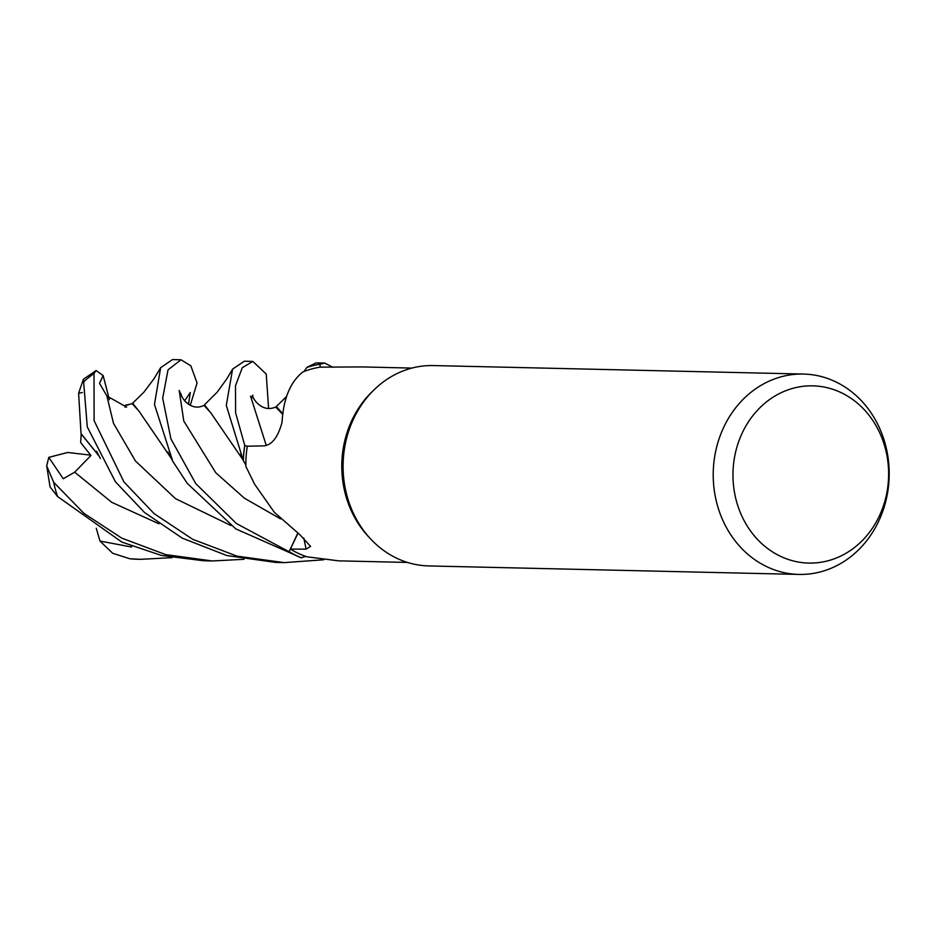 <?xml version="1.0" encoding="UTF-8"?>
<svg xmlns="http://www.w3.org/2000/svg" width="934" height="934" viewBox="0 0 934 934"><rect width="100%" height="100%" fill="white"/><g stroke="black" fill="none" stroke-linecap="round" stroke-linejoin="round"><path stroke-width="1.4" d="M180.998 359.777L172.51 359.578L160.625 367.716L154.472 404.469L172.755 461.256L187.255 483.38L235.742 528.866L301.262 557.773A100.113 87.889 -88.7 0 1 289.131 551.632L297.748 533.232L289.096 551.714L236.36 523.495L195.743 483.578L170.922 438.887L162.679 398.211L168.027 369.841L180.998 359.777L190.828 365.813L197.074 382.998L190.267 405.274M798.909 574.422L428.788 565.934A100.207 87.983 -88.7 0 1 370.658 538.988L368.51 536.7A97.206 85.344 -88.7 0 1 343.619 486.275A97.206 85.344 -88.7 0 1 371.837 392L374.079 389.805A100.207 87.983 -88.7 0 1 433.388 365.568L803.497 374.055A100.207 87.983 -88.7 0 1 887.3 452.978A100.207 87.983 -88.7 0 1 798.909 574.422A100.207 87.983 -88.7 0 1 715.105 495.487A100.207 87.983 -88.7 0 1 803.497 374.055M247.697 446.195L244.813 445.623A100.113 87.889 -88.7 0 0 243.365 460.696A100.113 87.889 -88.7 0 1 244.813 445.623L235.602 412.851L235.496 385.73L242.303 367.657L252.857 361.423L244.323 361.224L232.601 369.082L226.285 405.391L243.284 460.544L245.875 465.074A97.206 85.344 -88.7 0 0 245.887 466.486L254.62 484.232L274.327 512.299L299.826 534.657L310.578 546.378L306.095 549.134L290.404 549.099A97.206 85.344 -88.7 0 0 305.698 556.384A97.206 85.344 -88.7 0 0 306.901 556.792L338.715 560.855L407.469 562.431M370.658 538.988A100.207 87.983 -88.7 0 1 344.985 486.999A100.207 87.983 -88.7 0 1 374.079 389.805M886.95 455.652A88.637 77.826 -88.7 0 1 826.847 561.077A88.637 77.826 -88.7 0 1 734.638 493.257A88.637 77.826 -88.7 0 1 794.741 387.844A88.637 77.826 -88.7 0 1 886.95 455.652M297.911 533.349L290.404 549.099M301.262 557.773L305.698 556.384L301.262 557.773A100.113 87.889 -88.7 0 1 289.131 551.632L297.783 533.256M319.895 364.26L320.245 367.155L319.895 364.26A100.113 87.889 -88.7 0 0 306.866 367.436A100.113 87.889 -88.7 0 1 319.895 364.26L324.717 363.069L316.112 362.871L306.982 367.296L303.982 371.522A97.206 85.344 -88.7 0 0 302.803 372.001C290.276 382.053 283.364 398.83 282.045 422.331C277.993 437.275 271.864 445.133 263.657 445.892L247.312 446.207A97.206 85.344 -88.7 0 0 245.875 465.074M411.929 368.078L361.668 366.922L320.175 367.155A97.206 85.344 -88.7 0 0 303.982 371.522M244.031 559.291L212.368 560.972L165.715 554.621L121.794 538.147L83.873 513.303L53.658 482.248L46.7 465.914L48.766 457.356L67.715 452.476L90.703 455.162M301.11 557.82A100.207 87.983 -88.7 0 1 289.096 551.714M98.969 455.979L81.036 433.75L78.608 393.249L83.418 379.239L87.294 426.966L115.384 481.722L144.501 512.474L182.247 538.136L226.834 555.543L275.6 562.42L284.158 562.618L237.073 556.15L192.661 539.28L154.133 513.653L123.942 481.932L94.112 420.709L94.019 373.507L96.109 370.518L103.137 375.55L99.518 383.267L106.885 395.981L126.592 407.131L125.273 405.251L132.394 403.64M323.783 559.77L284.158 562.618M46.7 465.914L50.074 486.964L57.593 496.538L121.84 542.07L161.43 555.461L203.752 560.774L212.368 560.972M172.206 557.645L140.567 559.326L129.826 558.765L112.699 553.278L99.973 541.055L131.612 547.02L131.425 546.157M132.359 403.862L138.991 411.17L170.735 457.555M127.328 405.111L132.78 403.36L139.119 411.427M275.717 407.037L282.348 413.972M252.951 395.316L252.939 395.269C250.429 394.522 260.504 414.556 276.476 406.664L281.519 412.268M252.857 361.423L266.225 374.032L268.607 408.52M48.766 457.356L63.255 478.768L74.685 472.184L90.96 455.465L80.628 442.529L81.223 434.03M98.7 455.477L81.2 433.82M324.717 363.069L333.053 367.366M188.493 404.282L190.279 392.49L184.605 400.873M181.149 393.996L181.254 394.743C181.523 398.036 191.458 412.408 204.674 404.994L210.944 413.143M203.951 405.356L210.745 412.735L242.607 459.271M125.273 405.251L125.074 407.247M82.367 392.549L78.608 393.249M99.973 541.055L96.26 528.282M306.982 367.296A100.207 87.983 -88.7 0 1 319.883 364.167M243.284 460.544A100.207 87.983 -88.7 0 1 244.731 445.611M103.137 375.55L109.395 399.74M303.725 537.926A1691.264 890.732 150.9 0 1 306.095 549.134M57.593 496.538A100.207 87.983 -88.7 0 1 53.658 482.248M140.567 559.326L137.088 559.244A100.207 87.983 -88.7 0 1 131.776 558.941M106.885 395.981L113.481 423.3L135.477 461.034L175.499 498.663L230.873 525.492M253.815 398.456L250.534 396.133L266.272 445.46M74.685 472.184L111.706 502.294L158.967 523.811M181.955 396.681L179.2 390.447L183.776 421.012L215.789 472.767L244.451 498.231L280.585 518.907M83.266 382.263A100.207 87.983 -88.7 0 1 94.019 373.507M132.488 403.336L143.778 392.338L154.04 378.702L160.625 367.727M167.84 451.904L172.054 459.983M276.009 406.78L286.213 396.88M96.599 451.25L100.382 458.547M232.601 369.082L226.775 378.9L217.202 392.14L204.254 405.076M240.108 454.403L243.529 460.999M137.088 559.244L129.826 558.765M96.109 370.518L83.418 379.239"/></g></svg>
